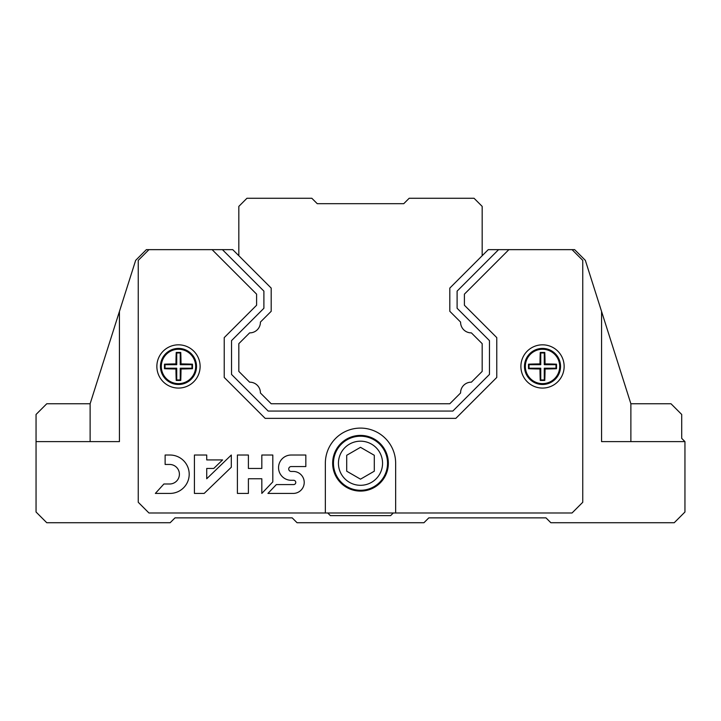 <?xml version="1.0" encoding="UTF-8"?>
<svg xmlns="http://www.w3.org/2000/svg" width="721" height="721" viewBox="0 0 721 721"><rect width="100%" height="100%" fill="white"/><g stroke="black" fill="none" stroke-linecap="round" stroke-linejoin="round"><path stroke-width="1.08" d="M482.169 255.73L482.169 206.386L474.058 198.275L409.168 198.275L403.76 203.683L317.24 203.683L311.832 198.275L246.942 198.275L238.831 206.386L238.831 255.73M249.619 332.868A10.608 10.608 0 0 0 260.407 322.08A10.608 10.608 0 0 1 249.619 332.868L238.831 343.656L249.619 332.868L238.831 343.656L238.831 371.396L249.619 382.184A10.608 10.608 0 0 1 260.407 392.972L271.195 403.76L449.805 403.76L460.593 392.972A10.608 10.608 0 0 1 471.381 382.184L482.169 371.396L482.169 343.656L471.381 332.868A10.608 10.608 0 0 1 460.593 322.08A10.608 10.608 0 0 0 471.381 332.868L482.169 343.656L471.381 332.868A10.608 10.608 0 0 1 460.593 322.08L449.805 311.292L449.805 288.094L488.252 249.646L498.581 249.646L457.105 291.122L457.105 308.264L489.469 340.627L489.469 374.424L452.833 411.06L268.167 411.06L231.531 374.424L231.531 340.627L263.895 308.264L263.895 291.122L222.419 249.646L146.363 249.646L135.656 260.353L90.125 403.76L119.434 311.445L119.434 441.613L36.05 441.613L36.05 512.018L46.757 522.725L170.156 522.725L175.023 517.858L292.185 517.858L297.052 522.725L423.948 522.725L428.815 517.858L545.977 517.858L550.844 522.725L674.243 522.725L684.95 512.018L684.95 441.613L681.706 438.368L681.706 414.467L670.999 403.76L630.875 403.76L585.344 260.353L574.637 249.646L498.581 249.646M684.95 441.613L601.566 441.613L601.566 311.445L630.875 403.76L630.875 441.613M90.125 441.613L90.125 403.76L46.757 403.76L36.05 414.467L36.05 441.613M601.566 441.613L663.32 441.613M57.68 441.613L119.434 441.613M482.169 371.396L482.169 343.656L482.169 371.396L471.381 382.184L482.169 371.396M460.593 392.972L449.805 403.76L271.195 403.76L260.407 392.972L271.195 403.76L449.805 403.76L460.593 392.972A10.608 10.608 0 0 1 471.381 382.184M249.619 382.184L238.831 371.396L238.831 343.656L238.831 371.396L249.619 382.184A10.608 10.608 0 0 1 260.407 392.972M327.731 512.992L330.353 515.614L390.647 515.614L393.269 512.992M222.419 249.646L232.748 249.646L271.195 288.094L271.195 311.292L260.407 322.08M212.1 249.646L256.595 294.141L256.595 305.244L224.231 337.608L224.231 377.444L265.148 418.36L455.852 418.36L496.769 377.444L496.769 337.608L464.405 305.244L464.405 294.141L508.9 249.646M148.959 249.646L138.252 260.353L138.252 502.285L148.959 512.992L395.649 512.992L395.649 463.243A35.149 35.149 0 0 0 360.5 428.094A35.149 35.149 0 0 0 325.351 463.243L325.351 512.992M395.649 512.992L572.041 512.992L582.748 502.285L582.748 260.353L572.041 249.646M564.146 366.448A21.63 21.63 0 0 1 531.701 385.176A21.63 21.63 0 0 1 531.701 347.72A21.63 21.63 0 0 1 564.146 366.448M200.114 366.448A21.63 21.63 0 0 1 167.669 385.176A21.63 21.63 0 0 1 167.669 347.72A21.63 21.63 0 0 1 200.114 366.448M305.83 466.559L305.83 455.023L291.176 455.023A12.636 12.636 0 0 0 278.549 467.659A12.636 12.636 0 0 0 291.176 480.285L293.627 480.285A2.154 2.154 0 0 1 295.772 482.439A2.154 2.154 0 0 1 293.627 484.584L276.359 484.584L267.933 493.416L293.627 493.416A10.986 10.986 0 0 0 304.217 482.439A10.986 10.986 0 0 0 293.627 471.453L291.176 471.453A2.442 2.442 0 0 1 288.733 469.01A2.442 2.442 0 0 1 291.176 466.559L305.83 466.559M272.808 481.88L272.808 455.023L261.822 455.023L261.822 468.461L248.403 468.461L248.403 455.023L237.407 455.023L237.407 493.416L248.403 493.416L248.403 478.762L261.822 478.762L261.822 493.416L272.808 481.88M204.187 493.416L231.306 467.244L231.306 455.023L206.72 478.762L206.72 468.461L213.74 468.461L222.591 459.917L206.72 459.917L206.72 455.023L194.427 455.023L194.427 493.416L204.187 493.416M155.357 493.416L170.003 493.416A19.197 19.197 0 0 0 189.199 474.22A19.197 19.197 0 0 0 170.003 455.023L165.127 455.023L165.127 464.459L170.003 464.459A9.77 9.77 0 0 1 179.403 474.229A9.77 9.77 0 0 1 170.003 483.989L163.91 483.989L155.357 493.416M332.651 463.243A27.849 27.849 0 0 0 374.424 487.36A27.849 27.849 0 0 0 374.424 439.125A27.849 27.849 0 0 0 332.651 463.243M192.48 364.186A32.769 2.857 180 0 0 181.016 363.916A32.769 2.857 -90 0 0 180.746 352.452A30.733 2.677 180 0 0 176.221 352.452A32.769 2.857 90 0 0 175.951 363.916A32.769 2.857 180 0 0 164.487 364.186A30.733 2.677 90 0 0 164.487 368.71A32.769 2.857 0 0 0 175.951 368.981A32.769 2.857 90 0 0 176.221 380.445A30.733 2.677 0 0 0 180.746 380.445A32.769 2.857 -90 0 0 181.016 368.981A32.769 2.857 0 0 0 192.48 368.71A30.733 2.677 -90 0 0 192.489 366.448A30.733 2.677 -90 0 0 192.48 364.186L191.975 364.691L180.241 364.691L180.241 352.957L176.726 352.957L176.726 364.691L164.992 364.691L164.992 368.206L176.726 368.206L176.726 379.94L180.241 379.94L180.241 368.206L191.975 368.206L191.975 364.691M196.518 366.448A18.034 18.034 0 0 1 169.471 382.067A18.034 18.034 0 0 1 169.462 350.83A18.034 18.034 0 0 1 196.518 366.448M192.48 368.71L191.975 368.206M181.016 363.916L180.241 364.691M180.746 352.452L180.241 352.957M176.221 352.452L176.726 352.957M175.951 363.916L176.726 364.691M164.487 364.186L164.992 364.691M164.487 368.71L164.992 368.206M175.951 368.981L176.726 368.206M176.221 380.445L176.726 379.94M180.746 380.445L180.241 379.94M181.016 368.981L180.241 368.206M556.513 364.186A32.769 2.857 180 0 0 545.049 363.916A32.769 2.857 -90 0 0 544.779 352.452A30.733 2.677 180 0 0 540.254 352.452A32.769 2.857 90 0 0 539.984 363.916A32.769 2.857 180 0 0 528.52 364.186A30.733 2.677 90 0 0 528.52 368.71A32.769 2.857 0 0 0 539.984 368.981A32.769 2.857 90 0 0 540.254 380.445A30.733 2.677 0 0 0 544.779 380.445A32.769 2.857 -90 0 0 545.049 368.981A32.769 2.857 0 0 0 556.513 368.71A30.733 2.677 -90 0 0 556.522 366.448A30.733 2.677 -90 0 0 556.513 364.186L556.008 364.691L544.274 364.691L544.274 352.957L540.759 352.957L540.759 364.691L529.025 364.691L529.025 368.206L540.759 368.206L540.759 379.94L544.274 379.94L544.274 368.206L556.008 368.206L556.008 364.691M560.55 366.448A18.034 18.034 0 0 1 533.495 382.067A18.034 18.034 0 0 1 533.495 350.83A18.034 18.034 0 0 1 560.55 366.448M556.513 368.71L556.008 368.206M545.049 363.916L544.274 364.691M544.779 352.452L544.274 352.957M540.254 352.452L540.759 352.957M539.984 363.916L540.759 364.691M528.52 364.186L529.025 364.691M528.52 368.71L529.025 368.206M539.984 368.981L540.759 368.206M540.254 380.445L540.759 379.94M544.779 380.445L544.274 379.94M545.049 368.981L544.274 368.206M333.462 463.243A27.038 27.038 0 0 0 374.019 486.657A27.038 27.038 0 0 0 374.019 439.828A27.038 27.038 0 0 0 333.462 463.243M338.437 463.243A22.063 22.063 0 0 0 371.531 482.349A22.063 22.063 0 0 0 371.531 444.136A22.063 22.063 0 0 0 338.437 463.243M360.5 479.168L374.289 471.201L374.289 455.284L360.5 447.317L346.711 455.284L346.711 471.201L360.5 479.168M195.67 366.448A17.187 17.187 0 0 1 169.895 381.328A17.187 17.187 0 0 1 169.895 351.569A17.187 17.187 0 0 1 195.67 366.448M559.703 366.448A17.187 17.187 0 0 1 533.928 381.328A17.187 17.187 0 0 1 533.928 351.569A17.187 17.187 0 0 1 559.703 366.448"/></g></svg>
